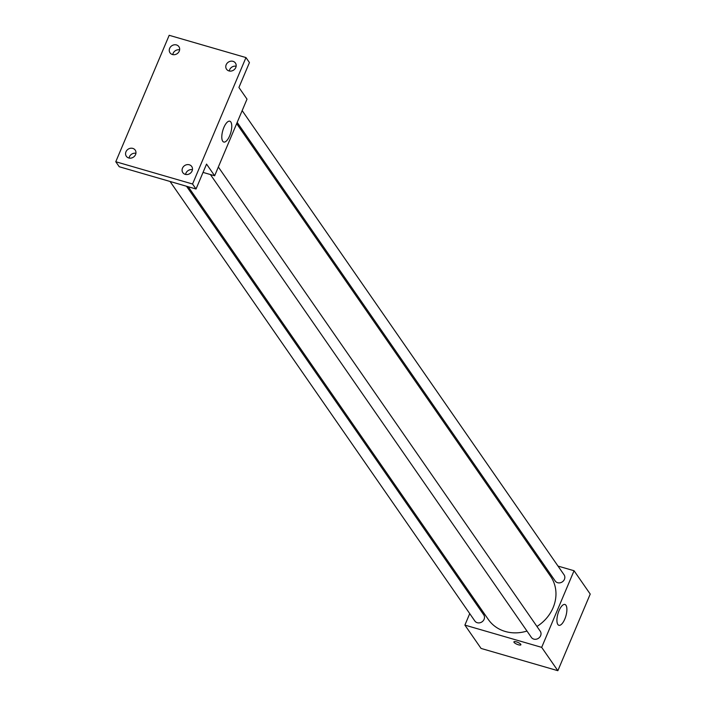 <?xml version="1.0" encoding="UTF-8"?>
<svg xmlns="http://www.w3.org/2000/svg" width="706" height="706" viewBox="0 0 706 706"><rect width="100%" height="100%" fill="white"/><g stroke="black" fill="none" stroke-linecap="round" stroke-linejoin="round"><path stroke-width="1.06" d="M558.014 566.088L574.049 570.739L590.225 594.073L557.855 670.7L481.068 648.435L464.892 625.101L469.737 613.62M474.714 601.839L475.235 600.603M188.237 186.746L488.34 619.506A37.877 33.456 -34.7 0 0 526.985 631.058M536.948 626.46A37.877 33.456 -34.7 0 0 550.592 576.334L236.66 123.629M574.049 570.739L541.678 647.367L464.892 625.101M539.834 560.82L541.546 561.314M210.397 174.532L531.371 637.394A5.401 4.774 -34.7 0 0 538.537 638.242A5.401 4.774 -34.7 0 0 540.258 631.235L218.339 167.013M170.058 181.477L474.856 621.006A5.401 4.774 -34.7 0 0 482.022 621.845A5.401 4.774 -34.7 0 0 483.742 614.847L186.525 186.252M242.158 110.613L564.076 574.834A5.401 4.774 145.3 0 1 563.591 580.711A5.401 4.774 145.3 0 1 557.616 582.706A5.401 4.774 145.3 0 1 555.198 580.994L237.181 122.403M541.678 647.367L557.855 670.7M565.965 605.28A10.846 4.13 -73.8 0 1 565.382 617.582A10.846 4.13 -73.8 0 1 558.887 625.304A10.846 4.13 -73.8 0 1 557.943 613.735A10.846 4.13 -73.8 0 1 564.932 604.468A10.846 4.13 -73.8 0 1 565.965 605.28M520.887 644.79A3.786 1.033 22.9 0 1 518.416 644.781A3.786 1.033 22.9 0 1 513.915 641.851A3.786 1.033 22.9 0 1 517.807 642.372A3.786 1.033 22.9 0 1 520.887 644.79A3.786 1.033 22.9 0 1 518.416 644.781A3.786 1.033 22.9 0 1 513.915 641.842M245.97 57.565L192.561 184.01L115.775 161.736L169.184 35.3L245.97 57.565L249.439 62.569L238.919 87.473L247.012 99.14L214.642 175.768L203.046 172.405M115.775 161.736L119.243 166.74L196.03 189.005L192.561 184.01M214.642 175.768L206.549 164.101L196.03 189.005M230.836 122.014A10.846 4.13 -73.8 0 1 230.253 134.316A10.846 4.13 -73.8 0 1 223.758 142.038A10.846 4.13 -73.8 0 1 222.814 130.469A10.846 4.13 -73.8 0 1 229.803 121.203A10.846 4.13 -73.8 0 1 230.836 122.014M135.923 153.308A5.401 4.774 -34.7 0 0 129.074 158.056M192.438 169.696A5.401 4.774 -34.7 0 0 185.59 174.444M179.615 49.861A5.401 4.774 -34.7 0 0 172.776 54.609M236.139 66.249A5.401 4.774 -34.7 0 0 229.291 70.997M182.483 168.178A5.401 4.774 145.3 0 1 186.887 164.674A5.401 4.774 145.3 0 1 191.723 166.492A5.401 4.774 145.3 0 1 192.085 170.967A5.401 4.774 145.3 0 1 187.672 174.47A5.401 4.774 145.3 0 1 182.845 172.652A5.401 4.774 145.3 0 1 182.483 168.178M226.185 64.731A5.401 4.774 145.3 0 1 230.588 61.228A5.401 4.774 145.3 0 1 235.425 63.046A5.401 4.774 145.3 0 1 235.778 67.52A5.401 4.774 145.3 0 1 231.374 71.024A5.401 4.774 145.3 0 1 226.538 69.206A5.401 4.774 145.3 0 1 226.185 64.731M169.661 48.343A5.401 4.774 145.3 0 1 174.073 44.84A5.401 4.774 145.3 0 1 178.9 46.658A5.401 4.774 145.3 0 1 179.262 51.123A5.401 4.774 145.3 0 1 174.859 54.627A5.401 4.774 145.3 0 1 170.022 52.818A5.401 4.774 145.3 0 1 169.661 48.343M125.968 151.79A5.401 4.774 145.3 0 1 130.372 148.286A5.401 4.774 145.3 0 1 135.208 150.104A5.401 4.774 145.3 0 1 135.561 154.57A5.401 4.774 145.3 0 1 131.157 158.082A5.401 4.774 145.3 0 1 126.321 156.264A5.401 4.774 145.3 0 1 125.968 151.79"/></g></svg>
